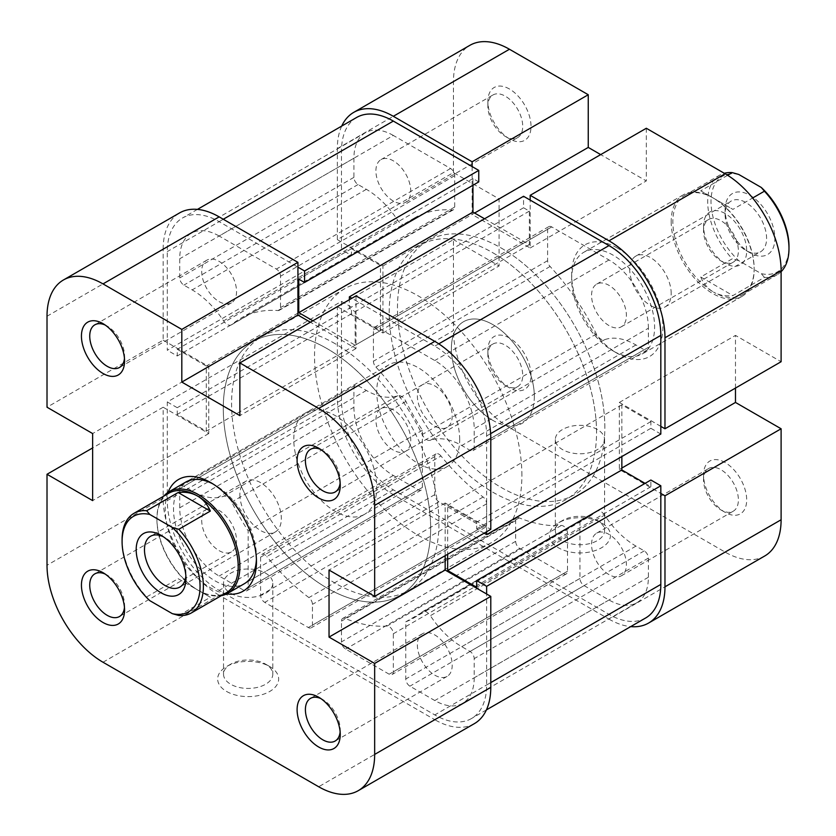 <?xml version="1.0" encoding="UTF-8"?>
<svg xmlns="http://www.w3.org/2000/svg" width="836" height="836" viewBox="0 0 836 836"><rect width="100%" height="100%" fill="white"/><g stroke="black" fill="none" stroke-linecap="round" stroke-linejoin="round"><path stroke-width="0.63" stroke-dasharray="4.18 3.13" d="M430.644 528.143A146.634 84.655 -120 0 0 366.649 380.579A146.634 84.655 -120 0 0 253.653 341.297A146.634 84.655 -120 0 0 223.285 408.417A146.634 84.655 -120 0 0 287.291 555.992A146.634 84.655 -120 0 0 400.277 595.274A146.634 84.655 -120 0 0 430.644 528.143M604.836 427.583A146.634 84.655 -120 0 0 540.829 280.008A146.634 84.655 -120 0 0 427.844 240.726A146.634 84.655 -120 0 0 397.466 307.857A146.634 84.655 -120 0 0 461.472 455.421A146.634 84.655 -120 0 0 574.468 494.703A146.634 84.655 -120 0 0 604.836 427.583M486.636 531.738L486.636 435.953A73.317 42.333 -120 0 0 434.793 346.167L351.851 298.274M356.669 117.448A73.317 42.333 -120 0 0 341.485 151.013L341.485 249.671L167.294 350.232L167.294 251.584A73.317 42.333 -120 0 1 182.478 218.018A73.317 42.333 -120 0 1 219.136 221.655L297.93 267.144M645.643 617.982A73.317 42.333 -120 0 1 608.984 614.345L393.328 489.833A73.317 42.333 -120 0 1 341.485 400.047L341.485 301.388L167.294 401.959L167.294 500.607A73.317 42.333 -120 0 0 219.136 590.404L434.793 714.916A73.317 42.333 -120 0 0 471.452 718.552A73.317 42.333 -120 0 0 486.636 684.987L486.636 593.999M484.566 218.781L529.355 244.634L529.355 211.111L523.555 207.767L523.555 196.272M660.827 434.041L650.878 428.293L650.878 421.595L621.848 404.833L621.848 456.55M645.068 483.365L650.878 486.719L650.878 480.021M341.485 301.388L351.433 307.136L351.433 313.845L380.464 330.607L380.464 265.472L351.433 248.71L351.433 255.419L341.485 249.671M478.756 181.903L472.957 178.549L472.957 185.258M440.98 455.986A5.862 3.386 -120 0 0 436.016 453.896A5.862 3.386 -120 0 0 434.793 456.581L434.793 494.63A5.862 3.386 -120 0 0 438.942 501.809L482.487 526.952A5.862 3.386 -120 0 0 485.423 527.244A5.862 3.386 -120 0 0 486.636 524.559L486.636 503.805A5.862 3.386 -120 0 0 483.103 497.023A173.021 99.902 60 0 1 440.98 455.986L266.799 556.557A5.862 3.386 -120 0 0 261.825 554.467A5.862 3.386 -120 0 0 260.602 557.152L260.602 595.19A5.862 3.386 -120 0 0 264.751 602.38L308.306 627.522A5.862 3.386 -120 0 0 311.232 627.805A5.862 3.386 -120 0 0 312.445 625.119L312.445 604.365A5.862 3.386 -120 0 0 308.912 597.594A173.021 99.902 60 0 1 266.799 556.557M567.508 533.211A5.862 3.386 -120 0 0 561.322 525.468A173.021 99.902 60 0 1 519.208 517.871A5.862 3.386 -120 0 0 516.888 517.881A5.862 3.386 -120 0 0 515.666 520.567L515.666 541.32A5.862 3.386 -120 0 0 519.814 548.5L563.37 573.642A5.862 3.386 -120 0 0 566.296 573.935A5.862 3.386 -120 0 0 567.508 571.249L567.508 533.211L393.328 633.772A5.862 3.386 -120 0 0 387.141 626.028A173.021 99.902 60 0 1 345.017 618.431A5.862 3.386 -120 0 0 342.697 618.441A5.862 3.386 -120 0 0 341.485 621.127L341.485 641.881A5.862 3.386 -120 0 0 345.623 649.07L389.179 674.213A5.862 3.386 -120 0 0 392.105 674.506A5.862 3.386 -120 0 0 393.328 671.82L393.328 633.772M353.921 407.226A55.719 32.165 -120 0 0 393.328 475.465L418.209 489.833A5.862 3.386 -120 0 0 421.135 490.126A5.862 3.386 -120 0 0 422.358 487.44L422.358 430.289A173.021 99.902 60 0 1 405.93 401.437A8.214 4.744 -120 0 0 397.748 395.721A70.381 40.64 60 0 1 366.367 390.464L358.069 385.678A5.862 3.386 -120 0 0 355.133 385.386A5.862 3.386 -120 0 0 353.921 388.071L353.921 407.226L179.73 507.797A55.719 32.165 -120 0 0 219.136 576.035L244.018 590.404A5.862 3.386 -120 0 0 246.954 590.697A5.862 3.386 -120 0 0 248.167 588.011L248.167 530.86A173.021 99.902 60 0 1 231.739 502.008A8.214 4.744 -120 0 0 223.557 496.291A70.381 40.64 60 0 1 192.175 491.035L183.878 486.249A5.862 3.386 -120 0 0 180.952 485.956A5.862 3.386 -120 0 0 179.73 488.642L179.73 507.797M393.328 135.453A55.719 32.165 -120 0 0 365.468 132.694A55.719 32.165 -120 0 0 353.921 158.203L353.921 177.357A5.862 3.386 -120 0 0 358.069 184.537L366.367 189.323A70.381 40.64 60 0 1 397.748 220.307A8.214 4.744 -120 0 0 405.512 224.33A8.214 4.744 -120 0 0 405.93 224.038A173.021 99.902 60 0 1 414.646 217.872A173.021 99.902 60 0 1 452.213 209.982A5.862 3.386 -120 0 0 453.488 209.711A5.862 3.386 -120 0 0 454.7 207.025L454.7 175.675A5.862 3.386 -120 0 0 450.552 168.496L393.328 135.453L219.136 236.013A55.719 32.165 -120 0 0 191.277 233.254A55.719 32.165 -120 0 0 179.73 258.763L179.73 277.918A5.862 3.386 -120 0 0 183.878 285.107L192.175 289.893A70.381 40.64 60 0 1 223.557 320.878A8.214 4.744 -120 0 0 231.321 324.901A8.214 4.744 -120 0 0 231.739 324.608A173.021 99.902 60 0 1 240.454 318.443A173.021 99.902 60 0 1 278.022 310.543A5.862 3.386 -120 0 0 279.297 310.281A5.862 3.386 -120 0 0 280.509 307.596L280.509 276.246A5.862 3.386 -120 0 0 276.371 269.067L219.136 236.013M648.391 328.203A55.719 32.165 -120 0 0 608.984 259.965L551.75 226.922A5.862 3.386 -120 0 0 548.824 226.629A5.862 3.386 -120 0 0 547.601 229.315L547.601 260.665A5.862 3.386 -120 0 0 550.098 266.485A173.021 99.902 60 0 1 596.381 333.992A8.214 4.744 -120 0 0 604.564 339.709A70.381 40.64 60 0 1 635.945 344.965L644.242 349.751A5.862 3.386 -120 0 0 647.168 350.044A5.862 3.386 -120 0 0 648.391 347.358L648.391 328.203L474.2 428.774A55.719 32.165 -120 0 0 434.793 360.535L377.558 327.482A5.862 3.386 -120 0 0 374.632 327.2A5.862 3.386 -120 0 0 373.42 329.886L373.42 361.236A5.862 3.386 -120 0 0 375.907 367.056A173.021 99.902 60 0 1 422.19 434.563A8.214 4.744 -120 0 0 430.373 440.279A70.381 40.64 60 0 1 461.754 445.536L470.051 450.322A5.862 3.386 -120 0 0 472.977 450.614A5.862 3.386 -120 0 0 474.2 447.929L474.2 428.774M604.564 515.122A8.214 4.744 -120 0 0 596.799 511.099A8.214 4.744 -120 0 0 596.381 511.392A173.021 99.902 60 0 1 587.666 517.557A173.021 99.902 60 0 1 579.954 521.277L579.954 578.428A5.862 3.386 -120 0 0 584.103 585.618L608.984 599.987A55.719 32.165 -120 0 0 636.844 602.746A55.719 32.165 -120 0 0 648.391 577.237L648.391 558.082A5.862 3.386 -120 0 0 644.242 550.893L635.945 546.107A70.381 40.64 60 0 1 604.564 515.122L430.373 615.693A8.214 4.744 -120 0 0 422.608 611.67A8.214 4.744 -120 0 0 422.19 611.962A173.021 99.902 60 0 1 413.475 618.128A173.021 99.902 60 0 1 405.763 621.848L405.763 678.999A5.862 3.386 -120 0 0 409.912 686.178L434.793 700.547A55.719 32.165 -120 0 0 462.653 703.306A55.719 32.165 -120 0 0 474.2 677.797L474.2 658.643A5.862 3.386 -120 0 0 470.051 651.463L461.754 646.677A70.381 40.64 60 0 1 430.373 615.693M312.863 320.784L355.164 345.205L355.164 311.682L349.364 308.327L349.364 299.706M167.294 401.959L177.242 407.707L177.242 414.405L206.273 431.167L206.273 366.043L177.242 349.281L177.242 355.979L167.294 350.232M484.148 533.169L476.687 528.864L476.687 522.155L447.657 505.393L447.657 554.247M579.954 521.277L405.763 621.848M422.358 430.289L248.167 530.86M650.878 486.719L476.687 587.29M621.848 404.833L447.657 505.393M650.878 421.595L476.687 522.155M650.878 428.293L476.687 528.864M351.433 255.419L177.242 355.979M351.433 248.71L177.242 349.281M380.464 265.472L206.273 366.043M380.464 330.607L206.273 431.167M351.433 313.845L177.242 414.405M351.433 307.136L177.242 407.707M523.555 207.767L349.364 308.327M529.355 211.111L355.164 311.682M529.355 244.634L355.164 345.205M472.957 178.549L298.765 279.12M725.115 462.538A30.504 17.608 -120 0 0 703.546 474.994A30.504 17.608 -120 0 0 725.115 512.343L725.115 512.343A30.504 17.608 -120 0 0 746.684 499.897A30.504 17.608 -120 0 0 725.115 462.538M720.966 509.95L725.115 512.343L720.966 509.95A24.631 14.222 60 0 1 703.546 479.78A24.631 14.222 60 0 1 708.646 468.505A24.631 14.222 60 0 1 720.966 469.717A24.631 14.222 60 0 1 737.059 491.432A24.631 14.222 60 0 1 733.287 511.172A24.631 14.222 60 0 1 720.966 509.95M509.448 338.026A30.504 17.608 -120 0 0 487.879 350.483A30.504 17.608 -120 0 0 509.448 387.831L509.448 387.831A30.504 17.608 -120 0 0 531.017 375.385A30.504 17.608 -120 0 0 509.448 338.026M505.299 385.438L509.448 387.831L505.299 385.438A24.631 14.222 60 0 1 487.879 355.269A24.631 14.222 60 0 1 492.989 343.993A24.631 14.222 60 0 1 505.299 345.205A24.631 14.222 60 0 1 521.392 366.92A24.631 14.222 60 0 1 517.62 386.66A24.631 14.222 60 0 1 505.299 385.438M509.448 89.003A30.504 17.608 -120 0 0 487.879 101.449A30.504 17.608 -120 0 0 509.448 138.807L509.448 138.807A30.504 17.608 -120 0 0 531.017 126.351A30.504 17.608 -120 0 0 509.448 89.003M505.299 136.404L509.448 138.807L505.299 136.404A24.631 14.222 60 0 1 487.879 106.235A24.631 14.222 60 0 1 492.989 94.959A24.631 14.222 60 0 1 505.299 96.182A24.631 14.222 60 0 1 521.392 117.886A24.631 14.222 60 0 1 517.62 137.626A24.631 14.222 60 0 1 505.299 136.404M725.115 213.514A30.504 17.608 -120 0 0 703.546 225.96A30.504 17.608 -120 0 0 725.115 263.319L725.115 263.319A30.504 17.608 -120 0 0 746.684 250.863A30.504 17.608 -120 0 0 725.115 213.514M720.966 260.926L725.115 263.319L720.966 260.926A24.631 14.222 60 0 1 703.546 230.746A24.631 14.222 60 0 1 708.646 219.471A24.631 14.222 60 0 1 720.966 220.694A24.631 14.222 60 0 1 737.059 242.398A24.631 14.222 60 0 1 733.287 262.138A24.631 14.222 60 0 1 720.966 260.926M617.282 247.989A64.518 37.254 -120 0 0 571.657 274.333A64.518 37.254 -120 0 0 617.282 353.346L617.282 353.346A64.518 37.254 -120 0 0 662.906 327.012A64.518 37.254 -120 0 0 617.282 247.989M613.133 350.953L617.282 353.346L613.133 350.953A58.656 33.868 60 0 1 571.657 279.12A58.656 33.868 60 0 1 583.81 252.273A58.656 33.868 60 0 1 613.133 255.179A58.656 33.868 60 0 1 651.453 306.864A58.656 33.868 60 0 1 642.456 353.858A58.656 33.868 60 0 1 613.133 350.953M597.374 520.483L601.523 522.876A30.504 17.608 0 0 0 558.385 522.876A30.504 17.608 0 0 0 558.385 547.779A30.504 17.608 0 0 0 601.523 547.779A30.504 17.608 0 0 0 601.523 522.876L597.374 520.483A24.631 14.222 180 0 1 604.585 530.546A24.631 14.222 180 0 1 589.38 543.682A24.631 14.222 180 0 1 562.534 540.599A24.631 14.222 180 0 1 555.323 530.546A24.631 14.222 180 0 1 562.534 520.483A24.631 14.222 180 0 1 597.374 520.483M597.374 429.495A24.631 14.222 0 0 0 570.528 426.412A24.631 14.222 0 0 0 555.323 439.548A24.631 14.222 0 0 0 562.534 449.611A24.631 14.222 0 0 0 589.38 452.694A24.631 14.222 0 0 0 604.585 439.548A24.631 14.222 0 0 0 597.374 429.495M608.984 574.604A24.631 14.222 60 0 1 592.891 552.889A24.631 14.222 60 0 1 596.674 533.149A24.631 14.222 60 0 1 608.984 534.371A24.631 14.222 60 0 1 625.077 556.076A24.631 14.222 60 0 1 621.305 575.816A24.631 14.222 60 0 1 608.984 574.604M608.984 325.57A24.631 14.222 60 0 1 592.891 303.865A24.631 14.222 60 0 1 596.674 284.125A24.631 14.222 60 0 1 608.984 285.348A24.631 14.222 60 0 1 625.077 307.052A24.631 14.222 60 0 1 621.305 326.792A24.631 14.222 60 0 1 608.984 325.57M393.328 201.058A24.631 14.222 60 0 1 377.235 179.353A24.631 14.222 60 0 1 381.007 159.613A24.631 14.222 60 0 1 393.328 160.836A24.631 14.222 60 0 1 409.421 182.541A24.631 14.222 60 0 1 405.638 202.281A24.631 14.222 60 0 1 393.328 201.058M393.328 450.092A24.631 14.222 60 0 1 377.235 428.377A24.631 14.222 60 0 1 381.007 408.637A24.631 14.222 60 0 1 393.328 409.859A24.631 14.222 60 0 1 409.421 431.564A24.631 14.222 60 0 1 405.638 451.304A24.631 14.222 60 0 1 393.328 450.092M492.864 420.393A58.656 33.868 60 0 1 454.544 368.707A58.656 33.868 60 0 1 463.531 321.714A58.656 33.868 60 0 1 492.864 324.619A58.656 33.868 60 0 1 531.173 376.305A58.656 33.868 60 0 1 522.186 423.298A58.656 33.868 60 0 1 492.864 420.393M492.864 252.775A146.634 84.655 60 0 1 588.648 381.989A146.634 84.655 60 0 1 566.171 499.489A146.634 84.655 60 0 1 492.864 492.226A146.634 84.655 60 0 1 397.069 363.012A146.634 84.655 60 0 1 419.547 245.523A146.634 84.655 60 0 1 492.864 252.775M501.151 247.989A146.634 84.655 60 0 1 596.946 377.203A146.634 84.655 60 0 1 574.468 494.703A146.634 84.655 60 0 1 501.151 487.44A146.634 84.655 60 0 1 405.366 358.226A146.634 84.655 60 0 1 427.844 240.726A146.634 84.655 60 0 1 501.151 247.989M337.336 397.654L337.336 306.655L453.457 239.608L453.457 330.607L337.336 397.654A79.18 45.719 -120 0 0 393.328 494.63L509.448 427.583L725.115 552.094L608.984 619.142L393.328 494.63M472.121 166.573L472.121 214.465L530.191 247.989L530.191 200.097M341.715 126.09A79.18 45.719 -120 0 0 337.336 148.62L337.336 239.608L453.457 172.571L499.082 198.905L499.082 265.952L453.457 239.608M337.336 306.655L382.951 333L382.951 265.952L337.336 239.608M608.984 619.142A79.18 45.719 -120 0 0 630.689 626.613M660.827 426.381L619.351 402.44L619.351 469.477L660.827 493.428M646.312 128.263L646.312 180.942L600.687 154.608M735.481 388.071L735.481 335.393L781.106 361.727M764.7 556.013A79.18 45.719 60 0 1 725.115 552.094M509.448 427.583A79.18 45.719 60 0 1 453.457 330.607M453.457 172.571L453.457 81.573A79.18 45.719 60 0 1 469.863 45.332M619.351 402.44L735.481 335.393M619.351 469.477L621.848 468.045M382.951 333L499.082 265.952M382.951 265.952L499.082 198.905M472.121 214.465L474.608 213.034M530.191 247.989L646.312 180.942M124.459 607.448A24.631 14.222 -120 0 0 124.574 605.254A24.631 14.222 -120 0 0 107.154 575.074L103.006 572.681L107.154 575.074A24.631 14.222 -120 0 0 105.19 574.071M340.127 731.96A24.631 14.222 -120 0 0 340.242 729.765A24.631 14.222 -120 0 0 322.821 699.596L318.673 697.193L322.821 699.596A24.631 14.222 -120 0 0 320.857 698.582M340.127 482.936A24.631 14.222 -120 0 0 340.242 480.731A24.631 14.222 -120 0 0 322.821 450.562L318.673 448.169L322.821 450.562A24.631 14.222 -120 0 0 320.857 449.559M124.459 358.425A24.631 14.222 -120 0 0 124.574 356.22A24.631 14.222 -120 0 0 107.154 326.05L103.006 323.657L107.154 326.05A24.631 14.222 -120 0 0 105.19 325.047M256.412 559.19A58.656 33.868 -120 0 0 256.464 556.88A58.656 33.868 -120 0 0 214.988 485.047L210.839 482.654L214.988 485.047A58.656 33.868 -120 0 0 212.961 483.929M226.671 593.873A64.518 37.254 60 0 1 210.839 588.011A64.518 37.254 60 0 1 168.046 492.352M305.934 412.702L185.655 482.142A58.656 33.868 -120 0 0 176.668 529.136A58.656 33.868 -120 0 0 214.988 580.821A58.656 33.868 -120 0 0 244.311 583.727L364.59 514.286A58.656 33.868 -120 0 0 373.577 467.293A58.656 33.868 -120 0 0 335.257 415.607A58.656 33.868 -120 0 0 305.934 412.702A58.656 33.868 -120 0 0 296.947 459.695A58.656 33.868 -120 0 0 335.257 511.381A58.656 33.868 -120 0 0 364.59 514.286M226.598 691.456A30.504 17.608 0 0 0 269.735 691.456A30.504 17.608 0 0 0 269.735 666.553L269.735 666.553A30.504 17.608 0 0 0 226.598 666.553A30.504 17.608 0 0 0 226.598 691.456M265.587 664.15L269.735 666.553L265.587 664.15A24.631 14.222 180 0 1 272.797 674.213A24.631 14.222 180 0 1 257.592 687.349A24.631 14.222 180 0 1 230.746 684.266A24.631 14.222 180 0 1 223.525 674.213A24.631 14.222 180 0 1 230.746 664.15A24.631 14.222 180 0 1 265.587 664.15M230.746 593.278A24.631 14.222 0 0 0 257.592 596.361A24.631 14.222 0 0 0 272.797 583.214A24.631 14.222 0 0 0 265.587 573.162A24.631 14.222 0 0 0 238.741 570.079A24.631 14.222 0 0 0 223.525 583.214A24.631 14.222 0 0 0 230.746 593.278M219.136 550.652A24.631 14.222 -120 0 0 231.447 551.875A24.631 14.222 -120 0 0 235.229 532.135A24.631 14.222 -120 0 0 219.136 510.43A24.631 14.222 -120 0 0 206.816 509.208A24.631 14.222 -120 0 0 203.043 528.948A24.631 14.222 -120 0 0 219.136 550.652M219.136 301.629A24.631 14.222 -120 0 0 231.447 302.851A24.631 14.222 -120 0 0 235.229 283.111A24.631 14.222 -120 0 0 219.136 261.396A24.631 14.222 -120 0 0 206.816 260.184A24.631 14.222 -120 0 0 203.043 279.924A24.631 14.222 -120 0 0 219.136 301.629M434.793 426.141A24.631 14.222 -120 0 0 447.114 427.363A24.631 14.222 -120 0 0 450.886 407.623A24.631 14.222 -120 0 0 434.793 385.908A24.631 14.222 -120 0 0 422.483 384.696A24.631 14.222 -120 0 0 418.7 404.436A24.631 14.222 -120 0 0 434.793 426.141M434.793 675.164A24.631 14.222 -120 0 0 447.114 676.387A24.631 14.222 -120 0 0 450.886 656.647A24.631 14.222 -120 0 0 434.793 634.942A24.631 14.222 -120 0 0 422.483 633.719A24.631 14.222 -120 0 0 418.7 653.459A24.631 14.222 -120 0 0 434.793 675.164M335.257 343.774A146.634 84.655 -120 0 0 261.94 336.511A146.634 84.655 -120 0 0 239.472 454.011A146.634 84.655 -120 0 0 335.257 583.225A146.634 84.655 -120 0 0 408.574 590.477A146.634 84.655 -120 0 0 431.052 472.988A146.634 84.655 -120 0 0 335.257 343.774M326.97 348.56A146.634 84.655 -120 0 0 253.653 341.297A146.634 84.655 -120 0 0 231.175 458.797A146.634 84.655 -120 0 0 326.97 588.011A146.634 84.655 -120 0 0 400.277 595.274A146.634 84.655 -120 0 0 422.755 477.774A146.634 84.655 -120 0 0 326.97 348.56M47.015 316.238L163.145 249.191L163.145 340.179L47.015 407.226M103.006 662.237L219.136 595.19L434.793 719.702L318.673 786.749M356 295.881L356 348.56L310.375 322.215M445.17 555.679L445.17 503L490.784 529.345M474.388 723.631A79.18 45.719 60 0 1 434.793 719.702M219.136 595.19A79.18 45.719 60 0 1 163.145 498.214L47.015 565.261M163.145 340.179L208.76 366.523L208.76 433.56L163.145 407.226L163.145 498.214M163.145 249.191A79.18 45.719 60 0 1 179.541 212.94M163.145 407.226L92.639 447.929M208.76 366.523L92.639 433.56M208.76 433.56L92.639 500.607M445.17 503L329.039 570.048M356 348.56L239.869 415.607M738.742 174.452A55.134 31.831 -120 0 0 711.008 201.539A55.134 31.831 -120 0 0 738.742 260.654L761.251 273.644A55.134 31.831 -120 0 0 788.985 246.557M781.106 271.69A57.475 33.189 60 0 1 777.083 274.783A57.475 33.189 60 0 1 764.428 277.395L732.9 295.589C725.564 296.435 719.096 295.254 713.505 292.057A57.475 33.189 -120 0 0 742.243 294.899A57.475 33.189 -120 0 0 754.145 268.586A57.475 33.189 -120 0 0 713.505 198.184A57.475 33.189 -120 0 0 684.757 195.342A57.475 33.189 -120 0 0 672.855 221.655A57.475 33.189 -120 0 0 713.505 292.057C707.925 288.807 703.672 283.791 700.735 277.019L732.252 258.826A57.475 33.189 60 0 1 707.695 201.539A57.475 33.189 60 0 1 719.597 175.226A57.475 33.189 60 0 1 724.289 173.282M534.329 396.452A58.656 33.868 60 0 1 522.186 423.298A58.656 33.868 60 0 1 476.99 407.581A58.656 33.868 60 0 1 451.388 348.56A58.656 33.868 60 0 1 463.531 321.714A58.656 33.868 60 0 1 508.727 337.42A58.656 33.868 60 0 1 534.329 396.452M671.193 221.655A58.656 33.868 -120 0 0 696.796 280.677A58.656 33.868 -120 0 0 742.002 296.393A58.656 33.868 -120 0 0 754.145 269.547A58.656 33.868 -120 0 0 712.669 197.704A58.656 33.868 -120 0 0 683.346 194.798A58.656 33.868 -120 0 0 671.193 221.655M754.145 268.586L754.145 269.547M727.633 175.288L700.735 190.817L732.9 209.387L752.63 197.996M725.115 209.679A35.196 20.315 60 0 1 749.996 195.31A35.196 20.315 60 0 1 774.878 238.417A35.196 20.315 60 0 1 749.996 252.785A35.196 20.315 60 0 1 725.115 209.679L725.115 214.465A29.323 16.929 -120 0 0 745.848 250.392A29.323 16.929 -120 0 0 760.509 251.845A29.323 16.929 -120 0 0 766.591 238.417A29.323 16.929 -120 0 0 753.79 208.906A29.323 16.929 -120 0 0 731.187 201.048A29.323 16.929 -120 0 0 725.115 214.465M671.193 293.488A29.323 16.929 -120 0 0 658.392 263.977A29.323 16.929 -120 0 0 635.799 256.119A29.323 16.929 -120 0 0 629.727 269.547A29.323 16.929 -120 0 0 642.529 299.058A29.323 16.929 -120 0 0 665.122 306.916A29.323 16.929 -120 0 0 671.193 293.488M149.822 600.666L146.645 596.925A57.475 33.189 60 0 1 122.087 539.638M459.685 439.548A58.656 33.868 -120 0 0 434.083 380.526A58.656 33.868 -120 0 0 388.886 364.81A58.656 33.868 -120 0 0 376.733 391.666A58.656 33.868 -120 0 0 402.335 450.688A58.656 33.868 -120 0 0 447.532 466.404A58.656 33.868 -120 0 0 459.685 439.548M163.825 496.103A58.656 33.868 -120 0 0 156.917 518.571A58.656 33.868 -120 0 0 198.393 590.404A58.656 33.868 -120 0 0 221.3 595.66M596.549 432.369A146.634 84.655 -120 0 0 532.542 284.804A146.634 84.655 -120 0 0 419.547 245.523A146.634 84.655 -120 0 0 389.179 312.643A146.634 84.655 -120 0 0 453.185 460.208A146.634 84.655 -120 0 0 566.171 499.489A146.634 84.655 -120 0 0 596.549 432.369M521.894 475.465A146.634 84.655 -120 0 0 457.888 327.9A146.634 84.655 -120 0 0 344.892 288.619A146.634 84.655 -120 0 0 314.524 355.739A146.634 84.655 -120 0 0 378.53 503.314A146.634 84.655 -120 0 0 491.526 542.595A146.634 84.655 -120 0 0 521.894 475.465M168.83 493.209A57.475 33.189 -120 0 0 156.917 519.522L156.917 518.571M178.81 615.495L210.338 597.291L197.568 589.923A57.475 33.189 -120 0 0 226.305 592.766M185.864 575.868A29.323 16.929 -120 0 0 185.958 573.642L185.958 578.428M239.869 494.619A29.323 16.929 -120 0 0 252.671 524.141A29.323 16.929 -120 0 0 275.274 531.989A29.323 16.929 -120 0 0 281.345 518.571A29.323 16.929 -120 0 0 268.544 489.05A29.323 16.929 -120 0 0 245.941 481.202A29.323 16.929 -120 0 0 239.869 494.619M156.917 519.522A57.475 33.189 -120 0 0 197.568 589.923L178.162 578.721L146.645 596.925M178.162 578.721L210.338 597.291M185.958 573.642A29.323 16.929 -120 0 0 165.214 537.726A29.323 16.929 -120 0 0 163.239 536.691M197.568 589.923L198.393 590.404M700.735 190.817L732.9 209.387M764.428 277.395L761.251 273.644M700.735 277.019L732.9 295.589M738.742 260.654L732.252 258.826M438.806 343.847L434.793 346.167M341.485 151.013L167.294 251.584M490.784 682.594L486.636 684.987M341.485 400.047L167.294 500.607M393.328 489.833L219.136 590.404M223.285 219.251L219.136 221.655M490.648 433.644L486.636 435.953M608.984 614.345L434.793 714.916M596.381 511.392L422.19 611.962M635.945 546.107L461.754 646.677M644.242 550.893L470.051 651.463M648.391 558.082L474.2 658.643M648.391 577.237L474.2 677.797M608.984 599.987L434.793 700.547M584.103 585.618L409.912 686.178M579.954 578.428L405.763 678.999M608.984 259.965L434.793 360.535M648.391 347.358L474.2 447.929M644.242 349.751L470.051 450.322M635.945 344.965L461.754 445.536M604.564 339.709L430.373 440.279M596.381 333.992L422.19 434.563M550.098 266.485L375.907 367.056M547.601 260.665L373.42 361.236M547.601 229.315L373.42 329.886M551.75 226.922L377.558 327.482M353.921 158.203L179.73 258.763M450.552 168.496L276.371 269.067M454.7 175.675L280.509 276.246M454.7 207.025L280.509 307.596M452.213 209.982L278.022 310.543M405.93 224.038L231.739 324.608M397.748 220.307L223.557 320.878M366.367 189.323L192.175 289.893M358.069 184.537L183.878 285.107M353.921 177.357L179.73 277.918M393.328 475.465L219.136 576.035M353.921 388.071L179.73 488.642M358.069 385.678L183.878 486.249M366.367 390.464L192.175 491.035M397.748 395.721L223.557 496.291M405.93 401.437L231.739 502.008M422.358 487.44L248.167 588.011M418.209 489.833L244.018 590.404M561.322 525.468L387.141 626.028M567.508 571.249L393.328 671.82M563.37 573.642L389.179 674.213M519.814 548.5L345.623 649.07M515.666 541.32L341.485 641.881M515.666 520.567L341.485 621.127M519.208 517.871L345.017 618.431M434.793 456.581L260.602 557.152M483.103 497.023L308.912 597.594M486.636 503.805L312.445 604.365M486.636 524.559L312.445 625.119M482.487 526.952L308.306 627.522M438.942 501.809L264.751 602.38M434.793 494.63L260.602 595.19M337.336 148.62L453.457 81.573M344.892 288.619L261.94 336.511M197.432 209.387L182.478 218.018M486.406 709.91L471.452 718.552M491.526 542.595L408.574 590.477M596.799 511.099L422.608 611.67M636.844 602.746L462.653 703.306M587.666 517.557L413.475 618.128M647.168 350.044L472.977 450.614M548.824 226.629L374.632 327.2M365.468 132.694L191.277 233.254M453.488 209.711L279.297 310.281M414.646 217.872L240.454 318.443M405.512 224.33L231.321 324.901M355.133 385.386L180.952 485.956M421.135 490.126L246.954 590.697M566.296 573.935L392.105 674.506M516.888 517.881L342.697 618.441M436.016 453.896L261.825 554.467M485.423 527.244L311.232 627.805M703.546 479.78L703.546 474.994M487.879 355.269L487.879 350.483M487.879 106.235L487.879 101.449M703.546 230.746L703.546 225.96M571.657 279.12L571.657 274.333M562.534 520.483L558.385 522.876M555.323 439.548L555.323 530.546M596.674 533.149L708.646 468.505M596.674 284.125L708.646 219.471M381.007 159.613L492.989 94.959M381.007 408.637L492.989 343.993M683.346 194.798L583.81 252.273M742.002 296.393L642.456 353.858M405.638 451.304L517.62 386.66M405.638 202.281L517.62 137.626M621.305 326.792L733.287 262.138M621.305 575.816L733.287 511.172M604.585 439.548L604.585 530.546M124.574 605.254L124.574 610.04M340.242 729.765L340.242 734.551M340.242 480.731L340.242 485.517M124.574 356.22L124.574 361.006M256.464 556.88L256.464 561.667M272.797 583.214L272.797 674.213M231.447 551.875L119.475 616.529M231.447 302.851L119.475 367.495M447.114 427.363L335.131 492.007M447.114 676.387L335.131 741.041M422.483 633.719L310.501 698.373M422.483 384.696L310.501 449.34M206.816 260.184L94.834 324.828M206.816 509.208L94.834 573.862M223.525 583.214L223.525 674.213M230.746 664.15L226.598 666.553M635.799 256.119L731.187 201.048M388.886 364.81L185.655 482.142M275.274 531.989L179.876 587.071M245.941 481.202L150.553 536.273M165.214 537.726L161.066 535.333M447.532 466.404L244.311 583.727M665.122 306.916L760.509 251.845M745.848 250.392L749.996 252.785M742.243 294.899L777.083 274.783M684.757 195.342L719.597 175.226M713.505 198.184L712.669 197.704"/><path stroke-width="1.25" d="M486.636 531.738L486.636 534.612L660.827 434.041L660.827 335.393A73.317 42.333 -120 0 0 608.984 245.596L523.555 196.272L349.364 296.832L351.851 298.274M486.406 709.91L645.643 617.982A73.317 42.333 -120 0 0 660.827 584.416L660.827 485.768L486.636 586.329L486.636 593.999M297.93 267.144L304.565 270.979L478.756 170.408L393.328 121.084A73.317 42.333 -120 0 0 356.669 117.448L197.432 209.387M621.848 456.55L621.848 469.957L645.068 483.365M447.657 554.247L447.657 570.528L476.687 587.29L476.687 580.581L650.878 480.021L660.827 485.768M478.756 170.408L478.756 181.903L304.565 282.474L298.765 279.12L298.765 312.643L312.863 320.784M472.957 185.258L472.957 212.072L484.566 218.781M349.364 299.706L349.364 296.832M304.565 270.979L304.565 282.474M476.687 580.581L486.636 586.329M486.636 534.612L484.148 533.169M621.848 469.957L447.657 570.528M472.957 212.072L298.765 312.643M393.328 116.298L472.121 161.787L588.251 94.74L509.448 49.251L393.328 116.298A79.18 45.719 -120 0 0 353.732 112.369A79.18 45.719 -120 0 0 341.715 126.09M664.975 337.786L664.975 428.774L781.106 361.727L781.106 270.739L664.975 337.786A79.18 45.719 -120 0 0 608.984 240.81L530.191 195.31L646.312 128.263L725.115 173.763A79.18 45.719 60 0 1 781.106 270.739M472.121 161.787L472.121 166.573M630.689 626.613A79.18 45.719 -120 0 0 648.579 623.06A79.18 45.719 -120 0 0 664.975 586.809L781.106 519.762L781.106 428.774L735.481 402.44L735.481 388.071M660.827 493.428L664.975 495.821L664.975 586.809M664.975 428.774L660.827 426.381M530.191 200.097L530.191 195.31M600.687 154.608L588.251 147.418L588.251 94.74M781.106 519.762A79.18 45.719 60 0 1 764.7 556.013L648.579 623.06M353.732 112.369L469.863 45.332A79.18 45.719 60 0 1 509.448 49.251M664.975 495.821L781.106 428.774M621.848 468.045L735.481 402.44M474.608 213.034L588.251 147.418M103.006 572.681L103.006 572.681A30.504 17.608 60 0 1 124.574 610.04A30.504 17.608 60 0 1 103.006 622.486A30.504 17.608 60 0 1 81.437 585.137A30.504 17.608 60 0 1 103.006 572.681M105.19 574.071A24.631 14.222 -120 0 0 94.834 573.862A24.631 14.222 -120 0 0 91.061 593.602A24.631 14.222 -120 0 0 107.154 615.306A24.631 14.222 -120 0 0 119.475 616.529A24.631 14.222 -120 0 0 124.459 607.448M318.673 697.193L318.673 697.193A30.504 17.608 60 0 1 340.242 734.551A30.504 17.608 60 0 1 318.673 746.997A30.504 17.608 60 0 1 297.104 709.649A30.504 17.608 60 0 1 318.673 697.193M320.857 698.582A24.631 14.222 -120 0 0 310.501 698.373A24.631 14.222 -120 0 0 306.728 718.114A24.631 14.222 -120 0 0 322.821 739.818A24.631 14.222 -120 0 0 335.131 741.041A24.631 14.222 -120 0 0 340.127 731.96M318.673 448.169L318.673 448.169A30.504 17.608 60 0 1 340.242 485.517A30.504 17.608 60 0 1 318.673 497.974A30.504 17.608 60 0 1 297.104 460.615A30.504 17.608 60 0 1 318.673 448.169M320.857 449.559A24.631 14.222 -120 0 0 310.501 449.34A24.631 14.222 -120 0 0 306.728 469.08A24.631 14.222 -120 0 0 322.821 490.795A24.631 14.222 -120 0 0 335.131 492.007A24.631 14.222 -120 0 0 340.127 482.936M103.006 323.657L103.006 323.657A30.504 17.608 60 0 1 124.574 361.006A30.504 17.608 60 0 1 103.006 373.462A30.504 17.608 60 0 1 81.437 336.103A30.504 17.608 60 0 1 103.006 323.657M105.19 325.047A24.631 14.222 -120 0 0 94.834 324.828A24.631 14.222 -120 0 0 91.061 344.568A24.631 14.222 -120 0 0 107.154 366.283A24.631 14.222 -120 0 0 119.475 367.495A24.631 14.222 -120 0 0 124.459 358.425M168.046 492.352A64.518 37.254 60 0 1 210.839 482.654L210.839 482.654A64.518 37.254 60 0 1 256.464 561.667A64.518 37.254 60 0 1 226.671 593.873M221.3 595.66A58.656 33.868 -120 0 0 227.726 593.309L244.311 583.727A58.656 33.868 -120 0 0 256.412 559.19M434.793 341.37L356 295.881L239.869 362.928L318.673 408.417L434.793 341.37A79.18 45.719 60 0 1 490.784 438.346L490.784 529.345L374.664 596.392L329.039 570.048L329.039 637.095L374.664 663.429L490.784 596.392L490.784 687.38A79.18 45.719 60 0 1 474.388 723.631L358.257 790.668A79.18 45.719 -120 0 0 374.664 754.427L374.664 663.429M358.257 790.668A79.18 45.719 -120 0 1 318.673 786.749L103.006 662.237A79.18 45.719 -120 0 1 47.015 565.261L47.015 474.273L92.639 500.607L92.639 433.56L47.015 407.226L47.015 316.238A79.18 45.719 -120 0 1 63.421 279.987L179.541 212.94A79.18 45.719 60 0 1 219.136 216.858L297.93 262.358L181.809 329.405L181.809 382.083L239.869 415.607L239.869 362.928M310.375 322.215L297.93 315.036L297.93 262.358M490.784 596.392L445.17 570.048L445.17 555.679M212.961 483.929A58.656 33.868 -120 0 0 185.655 482.142L169.071 491.714A58.656 33.868 -120 0 0 163.825 496.103M181.809 329.405L103.006 283.906A79.18 45.719 -120 0 0 63.421 279.987M374.664 596.392L374.664 505.393A79.18 45.719 -120 0 0 318.673 408.417M92.639 447.929L47.015 474.273M445.17 570.048L329.039 637.095M297.93 315.036L181.809 382.083M724.289 173.282A57.475 33.189 60 0 1 732.252 172.624L738.742 174.452L761.251 187.442L764.428 191.193A57.475 33.189 60 0 1 788.985 248.47A57.475 33.189 60 0 1 781.106 271.69M752.63 197.996L764.428 191.193M122.087 541.55L122.087 539.638A57.475 33.189 60 0 1 133.99 513.325A57.475 33.189 60 0 1 146.645 510.723L149.822 514.464A55.134 31.831 -120 0 0 122.087 541.55A55.134 31.831 -120 0 0 149.822 600.666L172.32 613.655A55.134 31.831 -120 0 0 200.055 586.569A55.134 31.831 -120 0 0 172.32 527.453L178.81 529.293A57.475 33.189 60 0 1 203.378 586.569A57.475 33.189 60 0 1 191.465 612.882A57.475 33.189 60 0 1 178.81 615.495L172.32 613.655M227.726 593.309A58.656 33.868 -120 0 0 239.869 566.453A58.656 33.868 -120 0 0 214.267 507.431A58.656 33.868 -120 0 0 169.071 491.714M191.465 612.882L226.305 592.766A57.475 33.189 -120 0 0 238.208 566.453A57.475 33.189 -120 0 0 197.568 496.061A57.475 33.189 -120 0 0 168.83 493.209L133.99 513.325M185.958 578.428A35.196 20.315 60 0 1 161.066 592.797A35.196 20.315 60 0 1 136.184 549.691A35.196 20.315 60 0 1 161.066 535.333A35.196 20.315 60 0 1 185.958 578.428M163.239 536.691A29.323 16.929 -120 0 0 150.553 536.273A29.323 16.929 -120 0 0 144.482 549.691A29.323 16.929 -120 0 0 157.283 579.212A29.323 16.929 -120 0 0 179.876 587.071A29.323 16.929 -120 0 0 185.864 575.868M149.822 514.464L172.32 527.453M146.645 510.723L178.162 492.519C185.498 491.672 191.966 492.853 197.568 496.061C203.138 499.311 207.391 504.317 210.338 511.089L178.81 529.293M178.162 492.519L210.338 511.089M788.985 248.47L788.985 246.557A55.134 31.831 -120 0 0 761.251 187.442M732.252 172.624L727.633 175.288M608.984 245.596L438.806 343.847M660.827 584.416L490.784 682.594M393.328 121.084L223.285 219.251M660.827 335.393L490.648 433.644M608.984 240.81L725.115 173.763M374.664 754.427L490.784 687.38M219.136 216.858L103.006 283.906M490.784 438.346L374.664 505.393"/></g></svg>
